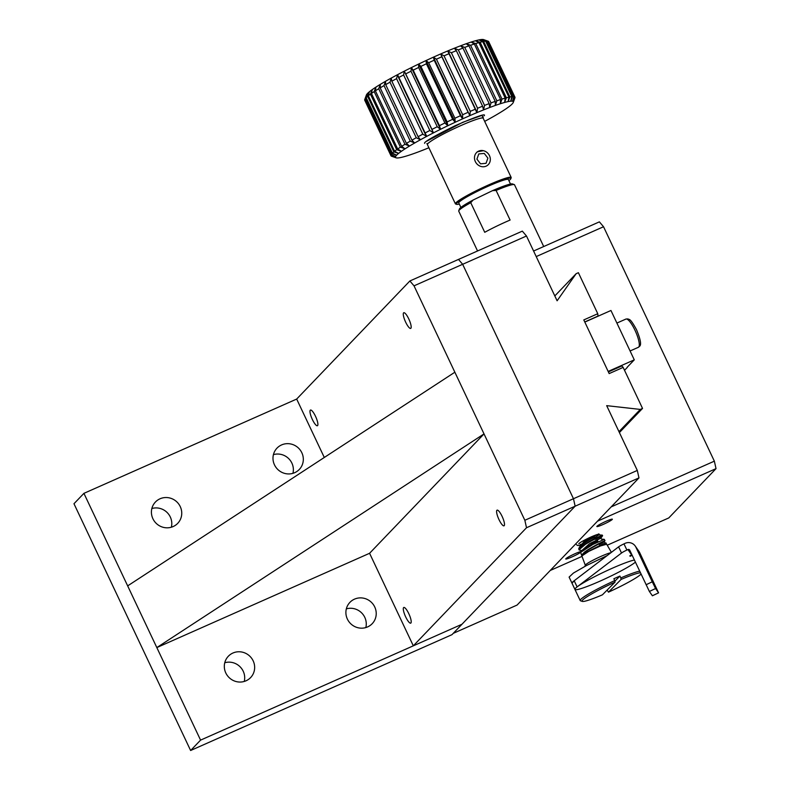 <?xml version="1.0" encoding="UTF-8"?>
<svg xmlns="http://www.w3.org/2000/svg" width="790" height="790" viewBox="0 0 790 790"><rect width="100%" height="100%" fill="white"/><g stroke="black" fill="none" stroke-linecap="round" stroke-linejoin="round"><path stroke-width="1.19" d="M603.54 226.74L599.383 221.862L533.586 251.023L599.383 221.862L603.54 226.74L536.212 256.582L603.54 226.74L714.357 461.163L603.54 226.74M716.026 468.638L714.357 461.163L611.174 506.894L714.357 461.163L716.026 468.638L668.765 517.944L607.233 545.219L668.765 517.944L716.026 468.638L597.497 521.173L716.026 468.638M582.023 556.387L550.225 570.479L597.497 521.173L550.225 570.479L582.023 556.387M612.201 519.504A8.572 0.83 154.7 0 0 612.359 519.208A8.572 0.83 154.7 0 0 604.251 522.121A8.572 0.83 154.7 0 0 596.855 526.535A8.572 0.83 154.7 0 0 604.004 524.066A8.572 0.83 154.7 0 0 612.201 519.504A8.572 0.83 154.7 0 0 612.359 519.208A8.572 0.83 154.7 0 0 604.251 522.121A8.572 0.83 154.7 0 0 596.855 526.535A8.572 0.83 154.7 0 0 604.004 524.066A8.572 0.83 154.7 0 0 612.201 519.504M581.173 551.588A8.572 0.83 154.7 0 0 572.75 554.758A8.572 0.83 154.7 0 0 565.759 558.974A8.572 0.83 154.7 0 0 572.158 556.841A8.572 0.83 154.7 0 0 580.67 552.319A8.572 0.83 154.7 0 1 572.158 556.841A8.572 0.83 154.7 0 1 565.759 558.974A8.572 0.83 154.7 0 1 572.75 554.758A8.572 0.83 154.7 0 1 581.173 551.588M599.087 534.642A11.317 1.096 154.7 0 0 599.284 534.257A11.317 1.096 154.7 0 0 588.59 538.099A11.317 1.096 154.7 0 0 578.833 543.925A11.317 1.096 154.7 0 1 588.59 538.099A11.317 1.096 154.7 0 1 599.284 534.257A11.317 1.096 154.7 0 1 599.087 534.642A11.317 1.096 154.7 0 1 595.295 537.131A11.317 1.096 154.7 0 0 599.087 534.642M489.474 155.66A8.433 7.623 -127.2 0 1 481.979 166.68A8.433 7.623 -127.2 0 1 475.768 153.536A8.433 7.623 -127.2 0 1 489.474 155.66M480.547 163.826L486.038 163.323L487.894 158.128L484.27 153.428L478.779 153.922L476.913 159.126L480.547 163.826M580.196 544.557L582.813 543.796M596.47 538.336L599.758 536.746M582.082 550.314L589.567 543.668L600.933 538.089L602.602 535.709L602.326 535.136L591.118 540.261L578.793 548.329L578.961 549.82L585.489 544.29C599.156 536.005 610.334 532.588 595.235 539.402M606.661 544.241L605.94 542.918L585.262 552.961C580.818 556.229 580.65 555.874 584.758 551.894L597.625 544.606L604.231 541.812L604.992 540.725L604.291 539.343L592.875 544.438L580.64 552.358L581.865 555.962L588.827 551.341L600.558 545.91L606.661 544.241L611.401 552.338M584.758 551.894L588.037 549.682C601.378 541.348 613.06 537.417 597.526 544.251M604.992 540.725L598.978 543.629M580.67 545.673L577.421 545.426L576.552 544.715M579.781 550.136L578.961 549.82M602.602 535.709L596.677 538.76M584.876 566.381L585.321 565.146A14.585 1.412 -25.3 0 1 592.707 560.377A14.585 1.412 -25.3 0 1 610.868 552.743M607.115 555.607L586.486 565.531L573.421 573.056L569.106 577.095L572.029 583.267L574.192 580.739A34.276 3.308 154.7 0 0 572.029 583.267L574.942 589.439A34.276 3.308 154.7 0 0 601.723 580.374A34.276 3.308 154.7 0 0 635.407 562.164M596.174 537.694L595.956 537.24A7.031 0.681 154.7 0 0 595.828 537.18A7.031 0.681 154.7 0 0 589.31 539.629A7.031 0.681 154.7 0 0 583.287 543.105A7.031 0.681 154.7 0 0 583.247 543.244L583.82 544.438M477.555 250.973L458.733 211.157A30.849 2.982 -25.3 0 1 458.743 210.831L459.405 209.024A29.477 2.844 -25.3 0 1 473.131 200.018L492.545 190.647A29.477 2.844 -25.3 0 1 512.453 183.942L514.27 184.583A30.849 2.982 -25.3 0 1 514.517 184.781L543.708 246.539M473.131 200.018L470.741 202.694L484.734 232.3A30.849 2.982 154.7 0 1 510.103 220.055L496.1 190.449L492.545 190.647M458.743 210.831A30.849 2.982 -25.3 0 1 470.741 202.694M496.1 190.449A30.849 2.982 -25.3 0 1 514.27 184.583M632.168 555.311L630.124 556.279L629.818 555.834L631.674 554.955L627.932 549.554L626.895 550.038A6.853 0.662 154.7 0 0 621.513 553.02L577.115 586.901A34.276 3.308 154.7 0 0 574.942 589.439A34.276 3.308 154.7 0 1 575.545 588.264A34.276 3.308 154.7 0 1 602.721 572.651A34.276 3.308 154.7 0 1 634.4 560.031M652.382 595.759L649.38 591.463L629.749 550.196A1.373 1.363 -34.8 0 0 627.932 549.554M649.38 591.463L655.572 588.53L658.554 592.826L639.693 552.654A8.226 8.186 -34.8 0 0 639.021 551.489L635.269 546.087A8.226 8.186 145.2 0 1 635.94 547.263L652.273 581.805L646.082 584.748M635.269 546.087A8.226 8.186 145.2 0 0 625.009 543.382L623.981 543.875A6.853 0.662 154.7 0 0 618.6 546.848L574.192 580.739L577.115 586.901M655.572 588.53L652.273 581.805M652.392 595.788L658.583 592.846L652.362 595.759M526.486 236.003L557.108 300.783L576.137 273.696L578.389 272.698L597.773 313.719L583.8 319.92L609.169 373.591L623.152 367.39L642.537 408.42L640.295 409.418L606.681 405.655L637.303 470.435L573.471 498.727L575.15 506.193L638.972 477.901L517.075 605.071L453.243 633.353L575.15 506.193L526.515 527.74L413.318 645.825L461.953 624.268L575.15 506.193L573.471 498.727L524.846 520.274L414.029 285.842L526.486 236.003L522.328 231.134L458.496 259.416L462.654 264.294L573.471 498.727L462.654 264.294L458.496 259.416L409.872 280.973L296.675 399.059L324.295 457.479M454.852 372.218L127.664 585.884L156.825 647.583L369.582 553.286L413.318 645.825M496.9 510.281A8.572 2.094 66.1 0 1 497.078 510.152A8.572 2.094 66.1 0 1 502.46 517.144A8.572 2.094 66.1 0 1 504.02 525.824A8.572 2.094 66.1 0 1 498.816 519.227A8.572 2.094 66.1 0 1 496.9 510.281M403.581 312.86A8.572 2.094 66.1 0 1 403.759 312.741A8.572 2.094 66.1 0 1 409.141 319.723A8.572 2.094 66.1 0 1 410.701 328.403A8.572 2.094 66.1 0 1 405.497 321.807A8.572 2.094 66.1 0 1 403.581 312.86M310.292 410.178A8.572 2.094 66.1 0 1 310.46 410.059A8.572 2.094 66.1 0 1 315.852 417.051A8.572 2.094 66.1 0 1 317.412 425.731A8.572 2.094 66.1 0 1 312.198 419.125A8.572 2.094 66.1 0 1 310.292 410.178M403.611 607.599A8.572 2.094 66.1 0 1 403.779 607.471A8.572 2.094 66.1 0 1 409.161 614.462A8.572 2.094 66.1 0 1 410.731 623.142A8.572 2.094 66.1 0 1 405.517 616.546A8.572 2.094 66.1 0 1 403.611 607.599M409.872 280.973L414.029 285.842M369.582 553.286L484.013 433.907L156.825 647.583M524.846 520.274L526.515 527.74M460.896 207.434L458.793 202.971A27.423 2.647 -25.3 0 1 482.453 188.859A27.423 2.647 -25.3 0 1 508.375 179.537L510.508 184.05M200.571 740.121L461.953 624.268L451.999 634.656L190.617 750.5L200.571 740.121L83.918 493.345L73.974 503.734L190.617 750.5M296.675 399.059L83.918 493.345M281.596 444.918A15.425 14.882 -136.2 0 1 300.358 450.241A15.425 14.882 -136.2 0 1 299.291 469.467A15.425 14.882 -136.2 0 1 277.853 469.537A15.425 14.882 -136.2 0 1 277.014 448.118A15.425 14.882 -136.2 0 1 281.596 444.918M160.014 498.796A15.425 14.882 -136.2 0 1 178.787 504.119A15.425 14.882 -136.2 0 1 177.711 523.355A15.425 14.882 -136.2 0 1 156.282 523.424A15.425 14.882 -136.2 0 1 155.442 502.006A15.425 14.882 -136.2 0 1 160.014 498.796M232.922 653.024A15.425 14.882 -136.2 0 1 251.694 658.356A15.425 14.882 -136.2 0 1 250.618 677.583A15.425 14.882 -136.2 0 1 229.179 677.652A15.425 14.882 -136.2 0 1 228.35 656.233A15.425 14.882 -136.2 0 1 232.922 653.024M354.493 599.146A15.425 14.882 -136.2 0 1 373.265 604.469A15.425 14.882 -136.2 0 1 372.189 623.705A15.425 14.882 -136.2 0 1 350.76 623.774A15.425 14.882 -136.2 0 1 349.921 602.355A15.425 14.882 -136.2 0 1 354.493 599.146M292.932 473.329A15.425 14.882 43.8 0 0 288.498 458.427A15.425 14.882 43.8 0 0 273.429 454.635M171.351 527.216A15.425 14.882 43.8 0 0 166.927 512.315A15.425 14.882 43.8 0 0 151.858 508.523M244.258 681.444A15.425 14.882 43.8 0 0 239.834 666.543A15.425 14.882 43.8 0 0 224.755 662.751M365.829 627.566A15.425 14.882 43.8 0 0 361.405 612.665A15.425 14.882 43.8 0 0 346.336 608.873M641.045 574.093A32.904 3.18 -25.3 0 1 608.478 592.154L607.115 590.1M582.289 601.407A32.904 3.18 -25.3 0 1 615.055 582.102L602.414 594.831A32.904 3.18 -25.3 0 1 582.289 601.407L580.472 600.765A34.276 3.308 -25.3 0 1 580.196 600.538A34.276 3.308 -25.3 0 1 580.788 599.363A34.276 3.308 -25.3 0 1 614.739 580.601L613.86 578.754A34.276 3.308 -25.3 0 1 619.923 576.078L620.802 577.925A34.276 3.308 -25.3 0 1 639.643 571.14M615.055 582.102L614.739 580.601M620.802 577.925L621.118 579.426A32.904 3.18 -25.3 0 1 640.423 572.78M621.118 579.426L608.478 592.154M614.857 581.173L619.923 576.078M598.03 316.217L597.773 313.719M554.817 295.934L576.137 273.696M638.972 477.901L637.303 470.435M640.295 409.418L618.965 431.656M623.152 367.39L621.898 365.928L608.379 371.922M619.399 432.565L642.537 408.42M598.277 315.96L584.758 321.955M634.281 359.845L610.956 310.49L584.817 322.073L608.142 371.428L634.281 359.845L627.191 367.241M624.525 370.303L627.28 367.429M419.144 151.611A65.126 6.29 -25.3 0 1 413.496 153.685A65.126 6.29 -25.3 0 1 408.509 155.373A65.126 6.29 -25.3 0 1 404.233 156.657A65.126 6.29 -25.3 0 1 400.757 157.516A65.126 6.29 -25.3 0 1 398.121 157.931A65.126 6.29 -25.3 0 1 396.373 157.891A65.126 6.29 -25.3 0 1 396.076 157.812A65.126 6.29 -25.3 0 1 395.543 157.417L390.961 155.689A68.562 6.616 -25.3 0 1 391.02 154.998L364.773 99.471L366.481 94.8A65.126 6.29 154.7 0 0 366.392 95.017L364.753 99.53A68.562 6.616 -25.3 0 1 364.773 99.471L366.481 94.8L364.941 99.125A68.562 6.616 -25.3 0 1 365.711 98.128L367.508 93.457A65.126 6.29 154.7 0 0 366.481 94.8A65.126 6.29 154.7 0 0 366.392 95.017L364.753 99.53A68.562 6.616 -25.3 0 1 364.773 99.471L391.02 154.998L395.642 156.499A65.126 6.29 -25.3 0 1 396.669 155.156L391.959 153.645L365.711 98.128L367.508 93.457L366.165 97.654A68.562 6.616 -25.3 0 1 367.617 96.341L369.444 91.719A65.126 6.29 154.7 0 0 367.508 93.457A65.126 6.29 154.7 0 0 366.481 94.8L364.941 99.125L391.188 154.652A68.562 6.616 -25.3 0 1 391.959 153.645L365.711 98.128A68.562 6.616 -25.3 0 0 364.941 99.125L391.188 154.652L395.642 156.499L391.02 154.998A68.562 6.616 -25.3 0 0 390.941 155.689L395.543 157.417A65.126 6.29 -25.3 0 1 395.642 156.499A65.126 6.29 -25.3 0 1 396.669 155.156A65.126 6.29 -25.3 0 1 398.604 153.408L393.864 151.868L367.617 96.341L369.444 91.719L368.338 95.758A68.562 6.616 -25.3 0 1 370.451 94.168L372.268 89.596A65.126 6.29 154.7 0 0 369.444 91.719A65.126 6.29 154.7 0 0 367.508 93.457L366.165 97.654L392.413 153.181A68.562 6.616 -25.3 0 1 393.864 151.868L367.617 96.341A68.562 6.616 -25.3 0 0 366.165 97.654L392.413 153.181L396.669 155.156L391.959 153.645A68.562 6.616 -25.3 0 0 391.188 154.652L395.642 156.499A65.126 6.29 -25.3 0 0 395.543 157.417L390.961 155.689L395.543 157.417A65.126 6.29 -25.3 0 0 396.076 157.812L391.544 156.213A68.562 6.616 -25.3 0 1 391.06 155.897A68.562 6.616 -25.3 0 0 391.544 156.213L396.076 157.812A65.126 6.29 -25.3 0 0 396.373 157.891A65.126 6.29 -25.3 0 0 398.121 157.931A65.126 6.29 -25.3 0 0 400.757 157.516A65.126 6.29 -25.3 0 0 404.233 156.657A65.126 6.29 -25.3 0 0 408.509 155.373A65.126 6.29 -25.3 0 0 413.496 153.685A65.126 6.29 -25.3 0 0 419.144 151.611A65.126 6.29 -25.3 0 0 425.336 149.192A65.126 6.29 -25.3 0 1 419.144 151.611M394.585 151.275A68.562 6.616 -25.3 0 1 396.699 149.685L370.451 94.168L372.268 89.596L371.438 93.467A68.562 6.616 -25.3 0 1 374.174 91.62L375.912 87.127A65.126 6.29 154.7 0 0 372.268 89.596A65.126 6.29 154.7 0 0 369.444 91.719L368.338 95.758L394.585 151.275L398.604 153.408A65.126 6.29 -25.3 0 1 401.429 151.285L396.699 149.685L370.451 94.168A68.562 6.616 -25.3 0 0 368.338 95.758L394.585 151.275A68.562 6.616 -25.3 0 1 396.699 149.685L401.429 151.285A65.126 6.29 -25.3 0 1 405.082 148.816L400.412 147.147L374.174 91.62L375.912 87.127L375.398 90.82A68.562 6.616 -25.3 0 1 378.716 88.747L380.346 84.352A65.126 6.29 154.7 0 0 375.912 87.127A65.126 6.29 154.7 0 0 372.268 89.596L371.438 93.467L397.676 148.994A68.562 6.616 -25.3 0 1 400.412 147.147L374.174 91.62A68.562 6.616 -25.3 0 0 371.438 93.467L397.676 148.994L401.429 151.285A65.126 6.29 -25.3 0 1 405.082 148.816A65.126 6.29 -25.3 0 1 409.506 146.051L404.964 144.274L378.716 88.747L380.346 84.352L380.178 87.868A68.562 6.616 -25.3 0 1 384.029 85.597L385.481 81.331A65.126 6.29 154.7 0 0 380.346 84.352A65.126 6.29 154.7 0 0 375.912 87.127L375.398 90.82L401.646 146.347A68.562 6.616 -25.3 0 1 404.964 144.274L378.716 88.747A68.562 6.616 -25.3 0 0 375.398 90.82L401.646 146.347L405.082 148.816L400.412 147.147A68.562 6.616 -25.3 0 0 397.676 148.994L401.429 151.285A65.126 6.29 -25.3 0 0 398.604 153.408L393.864 151.868A68.562 6.616 -25.3 0 0 392.413 153.181L396.669 155.156A65.126 6.29 -25.3 0 1 398.604 153.408L394.585 151.275M406.425 143.385A68.562 6.616 -25.3 0 1 410.277 141.124L384.029 85.597L385.481 81.331L385.688 84.639A68.562 6.616 -25.3 0 1 390.003 82.209L391.248 78.082A65.126 6.29 154.7 0 0 385.481 81.331A65.126 6.29 154.7 0 0 380.346 84.352L380.178 87.868L406.425 143.385L409.506 146.051A65.126 6.29 -25.3 0 1 414.651 143.02L410.277 141.124L384.029 85.597A68.562 6.616 -25.3 0 0 380.178 87.868L406.425 143.385A68.562 6.616 -25.3 0 1 410.277 141.124L414.651 143.02A65.126 6.29 -25.3 0 1 420.408 139.781L416.251 137.737L390.003 82.209L391.248 78.082L391.84 81.202A68.562 6.616 -25.3 0 1 396.56 78.654L397.558 74.685A65.126 6.29 154.7 0 0 391.248 78.082A65.126 6.29 154.7 0 0 385.481 81.331L385.688 84.639L411.936 140.166A68.562 6.616 -25.3 0 1 416.251 137.737L390.003 82.209A68.562 6.616 -25.3 0 0 385.688 84.639L411.936 140.166L414.651 143.02A65.126 6.29 -25.3 0 1 420.408 139.781A65.126 6.29 -25.3 0 1 426.719 136.374L422.808 134.172L396.56 78.654L397.558 74.685L398.555 77.598A68.562 6.616 -25.3 0 1 403.601 74.971L404.292 71.169A65.126 6.29 154.7 0 0 397.558 74.685A65.126 6.29 154.7 0 0 391.248 78.082L391.84 81.202L418.088 136.719A68.562 6.616 -25.3 0 1 422.808 134.172L396.56 78.654A68.562 6.616 -25.3 0 0 391.84 81.202L418.088 136.719L420.408 139.781L416.251 137.737A68.562 6.616 -25.3 0 0 411.936 140.166L414.651 143.02A65.126 6.29 -25.3 0 0 409.506 146.051L404.964 144.274A68.562 6.616 -25.3 0 0 401.646 146.347L405.082 148.816A65.126 6.29 -25.3 0 1 409.506 146.051L406.425 143.385M424.793 133.125A68.562 6.616 -25.3 0 1 429.849 130.488L403.601 74.971L404.292 71.169L405.704 73.895A68.562 6.616 -25.3 0 1 410.998 71.228L411.363 67.614A65.126 6.29 154.7 0 0 404.292 71.169A65.126 6.29 154.7 0 0 397.558 74.685L426.719 136.374A65.126 6.29 -25.3 0 1 433.453 132.868L429.849 130.488L403.601 74.971A68.562 6.616 -25.3 0 0 398.555 77.598L424.793 133.125A68.562 6.616 -25.3 0 1 429.849 130.488L433.453 132.868A65.126 6.29 -25.3 0 1 440.524 129.303L437.245 126.746L410.998 71.228L411.363 67.614L413.19 70.142A68.562 6.616 -25.3 0 1 418.641 67.476L418.651 64.049A65.126 6.29 154.7 0 0 411.363 67.614A65.126 6.29 154.7 0 0 404.292 71.169L431.952 129.412A68.562 6.616 -25.3 0 1 437.245 126.746L410.998 71.228A68.562 6.616 -25.3 0 0 405.704 73.895L433.453 132.868A65.126 6.29 -25.3 0 1 440.524 129.303A65.126 6.29 -25.3 0 1 447.812 125.748L444.889 122.993L418.641 67.476L418.651 64.049L420.882 66.4A68.562 6.616 -25.3 0 1 426.422 63.783L426.047 60.553A65.126 6.29 154.7 0 0 418.651 64.049A65.126 6.29 154.7 0 0 411.363 67.614L413.19 70.142L439.428 125.659A68.562 6.616 -25.3 0 1 444.889 122.993L418.641 67.476A68.562 6.616 -25.3 0 0 413.19 70.142L439.428 125.659L440.524 129.303L411.363 67.614L440.524 129.303L437.245 126.746A68.562 6.616 -25.3 0 0 431.952 129.412L433.453 132.868A65.126 6.29 -25.3 0 0 426.719 136.374L422.808 134.172A68.562 6.616 -25.3 0 0 418.088 136.719L420.408 139.781A65.126 6.29 -25.3 0 1 426.719 136.374L424.793 133.125M447.13 121.927A68.562 6.616 -25.3 0 1 452.66 119.3L426.422 63.783L426.047 60.553L428.674 62.726A68.562 6.616 -25.3 0 1 434.194 60.198L433.424 57.166A65.126 6.29 154.7 0 0 426.047 60.553A65.126 6.29 154.7 0 0 418.651 64.049L420.882 66.4L447.13 121.927L447.812 125.748A65.126 6.29 -25.3 0 1 455.208 122.243L452.66 119.3L426.422 63.783A68.562 6.616 -25.3 0 0 420.882 66.4L447.13 121.927A68.562 6.616 -25.3 0 1 452.66 119.3L455.208 122.243A65.126 6.29 -25.3 0 1 462.584 118.865L460.442 115.725L434.194 60.198L433.424 57.166L436.426 59.191A68.562 6.616 -25.3 0 1 441.857 56.781L440.682 53.957A65.126 6.29 154.7 0 0 433.424 57.166A65.126 6.29 154.7 0 0 426.047 60.553L428.674 62.726L454.912 118.253A68.562 6.616 -25.3 0 1 460.442 115.725L434.194 60.198A68.562 6.616 -25.3 0 0 428.674 62.726L454.912 118.253L455.208 122.243L426.047 60.553L455.208 122.243A65.126 6.29 -25.3 0 1 462.584 118.865A65.126 6.29 -25.3 0 1 469.843 115.646L441.857 56.781L440.682 53.957L444.029 55.843A68.562 6.616 -25.3 0 1 449.283 53.592L447.683 50.965A65.126 6.29 154.7 0 0 440.682 53.957A65.126 6.29 154.7 0 0 433.424 57.166L436.426 59.191L462.673 114.718A68.562 6.616 -25.3 0 1 468.105 112.308L441.857 56.781A68.562 6.616 -25.3 0 0 436.426 59.191L462.673 114.718L462.584 118.865L433.424 57.166L462.584 118.865L460.442 115.725A68.562 6.616 -25.3 0 0 454.912 118.253L455.208 122.243A65.126 6.29 -25.3 0 0 447.812 125.748L418.651 64.049L447.812 125.748L444.889 122.993A68.562 6.616 -25.3 0 0 439.428 125.659L440.524 129.303A65.126 6.29 -25.3 0 1 447.812 125.748L447.13 121.927M470.277 111.36A68.562 6.616 -25.3 0 1 475.531 109.119L447.683 50.965L451.367 52.723A68.562 6.616 -25.3 0 1 456.344 50.678L454.339 48.23A65.126 6.29 154.7 0 0 447.683 50.965A65.126 6.29 154.7 0 0 440.682 53.957L444.029 55.843L470.277 111.36L469.843 115.646A65.126 6.29 -25.3 0 1 476.844 112.654L449.283 53.592A68.562 6.616 -25.3 0 0 444.029 55.843L470.277 111.36A68.562 6.616 -25.3 0 1 475.531 109.119L476.844 112.654A65.126 6.29 -25.3 0 1 483.5 109.928L482.591 106.206L456.344 50.678L454.339 48.23L458.309 49.898A68.562 6.616 -25.3 0 1 462.95 48.081L460.54 45.82A65.126 6.29 154.7 0 0 454.339 48.23A65.126 6.29 154.7 0 0 447.683 50.965L451.367 52.723L477.604 108.25A68.562 6.616 -25.3 0 1 482.591 106.206L456.344 50.678A68.562 6.616 -25.3 0 0 451.367 52.723L477.604 108.25L476.844 112.654A65.126 6.29 -25.3 0 1 483.5 109.928A65.126 6.29 -25.3 0 1 489.701 107.509L489.188 103.609L462.95 48.081L460.54 45.82L464.747 47.4A68.562 6.616 -25.3 0 1 468.974 45.85L466.179 43.746A65.126 6.29 154.7 0 0 460.54 45.82A65.126 6.29 154.7 0 0 454.339 48.23L458.309 49.898L484.547 105.416A68.562 6.616 -25.3 0 1 489.188 103.609L462.95 48.081A68.562 6.616 -25.3 0 0 458.309 49.898L484.547 105.416L483.5 109.928L482.591 106.206A68.562 6.616 -25.3 0 0 477.604 108.25L476.844 112.654A65.126 6.29 -25.3 0 0 469.843 115.646L440.682 53.957L468.105 112.308A68.562 6.616 -25.3 0 0 462.673 114.718L462.584 118.865A65.126 6.29 -25.3 0 1 469.843 115.646L470.277 111.36M490.995 102.927A68.562 6.616 -25.3 0 1 495.221 101.377L468.974 45.85L466.179 43.746L470.593 45.277A68.562 6.616 -25.3 0 1 474.336 44.013L471.176 42.058A65.126 6.29 154.7 0 0 466.179 43.746A65.126 6.29 154.7 0 0 460.54 45.82L464.747 47.4L490.995 102.927L489.701 107.509A65.126 6.29 -25.3 0 1 495.34 105.435L495.221 101.377L468.974 45.85A68.562 6.616 -25.3 0 0 464.747 47.4L490.995 102.927A68.562 6.616 -25.3 0 1 495.221 101.377L495.34 105.435A65.126 6.29 -25.3 0 1 500.337 103.747L500.584 99.53L474.336 44.013L471.176 42.058L475.748 43.559A68.562 6.616 -25.3 0 1 478.947 42.601L475.442 40.774A65.126 6.29 154.7 0 0 471.176 42.058A65.126 6.29 154.7 0 0 466.179 43.746L470.593 45.277L496.841 100.804A68.562 6.616 -25.3 0 1 500.584 99.53L474.336 44.013A68.562 6.616 -25.3 0 0 470.593 45.277L496.841 100.804L495.34 105.435A65.126 6.29 -25.3 0 1 500.337 103.747A65.126 6.29 -25.3 0 1 504.603 102.463L505.185 98.118L478.947 42.601L475.442 40.774L480.123 42.275A68.562 6.616 -25.3 0 1 482.729 41.633L478.918 39.915A65.126 6.29 154.7 0 0 475.442 40.774A65.126 6.29 154.7 0 0 471.176 42.058L475.748 43.559L501.996 99.086A68.562 6.616 -25.3 0 1 505.185 98.118L478.947 42.601A68.562 6.616 -25.3 0 0 475.748 43.559L501.996 99.086L500.337 103.747L500.584 99.53A68.562 6.616 -25.3 0 0 496.841 100.804L495.34 105.435A65.126 6.29 -25.3 0 0 489.701 107.509L489.188 103.609A68.562 6.616 -25.3 0 0 484.547 105.416L483.5 109.928A65.126 6.29 -25.3 0 1 489.701 107.509L490.995 102.927M506.37 97.792A68.562 6.616 -25.3 0 1 508.977 97.15L482.729 41.633L478.918 39.915L483.658 41.436A68.562 6.616 -25.3 0 1 485.633 41.129L481.554 39.5A65.126 6.29 154.7 0 0 478.918 39.915A65.126 6.29 154.7 0 0 475.442 40.774L480.123 42.275L506.37 97.792L504.603 102.463A65.126 6.29 -25.3 0 1 508.089 101.604L508.977 97.15L482.729 41.633A68.562 6.616 -25.3 0 0 480.123 42.275L506.37 97.792A68.562 6.616 -25.3 0 1 508.977 97.15L508.089 101.604A65.126 6.29 -25.3 0 1 510.715 101.189L511.881 96.647L485.633 41.129L481.554 39.5L486.304 41.07A68.562 6.616 -25.3 0 1 487.608 41.09L483.302 39.53A65.126 6.29 154.7 0 0 481.554 39.5A65.126 6.29 154.7 0 0 478.918 39.915L483.658 41.436L509.906 96.963A68.562 6.616 -25.3 0 1 511.881 96.647L485.633 41.129A68.562 6.616 -25.3 0 0 483.658 41.436L509.906 96.963L508.089 101.604A65.126 6.29 -25.3 0 1 510.715 101.189A65.126 6.29 -25.3 0 1 512.463 101.229L513.856 96.617L487.608 41.09L483.302 39.53L488.003 41.169A68.562 6.616 -25.3 0 1 488.131 41.208A68.562 6.616 -25.3 0 1 488.625 41.524L514.863 97.052L488.625 41.524A68.562 6.616 -25.3 0 0 488.131 41.208A68.562 6.616 -25.3 0 0 488.003 41.169L514.241 96.696A68.562 6.616 -25.3 0 1 514.863 97.052L513.293 101.703A65.126 6.29 -25.3 0 1 513.283 102.404A65.126 6.29 -25.3 0 1 513.194 102.621A65.126 6.29 -25.3 0 1 512.167 103.964A65.126 6.29 -25.3 0 1 510.231 105.712A65.126 6.29 -25.3 0 1 507.417 107.835A65.126 6.29 -25.3 0 1 503.763 110.304A65.126 6.29 -25.3 0 1 499.329 113.069A65.126 6.29 -25.3 0 1 494.194 116.1A65.126 6.29 -25.3 0 1 488.427 119.339A65.126 6.29 -25.3 0 1 484.675 121.384A65.126 6.29 -25.3 0 0 488.427 119.339A65.126 6.29 -25.3 0 0 494.194 116.1A65.126 6.29 -25.3 0 0 499.329 113.069A65.126 6.29 -25.3 0 0 503.763 110.304A65.126 6.29 -25.3 0 0 507.417 107.835A65.126 6.29 -25.3 0 0 510.231 105.712A65.126 6.29 -25.3 0 0 512.167 103.964A65.126 6.29 -25.3 0 0 513.194 102.621A65.126 6.29 -25.3 0 0 513.283 102.404L514.922 97.891A68.562 6.616 -25.3 0 1 514.902 97.95A68.562 6.616 -25.3 0 0 514.922 97.891A68.562 6.616 -25.3 0 0 514.981 97.269L513.293 101.703L514.863 97.052A68.562 6.616 -25.3 0 0 514.241 96.696L512.463 101.229A65.126 6.29 -25.3 0 1 513.293 101.703A65.126 6.29 -25.3 0 1 513.283 102.404L514.922 97.891A68.562 6.616 -25.3 0 0 514.981 97.269L513.293 101.703A65.126 6.29 -25.3 0 0 512.463 101.229L513.856 96.617L487.608 41.09A68.562 6.616 -25.3 0 0 486.304 41.07L512.542 96.587A68.562 6.616 -25.3 0 1 513.856 96.617A68.562 6.616 -25.3 0 0 512.542 96.587L510.715 101.189L511.881 96.647A68.562 6.616 -25.3 0 0 509.906 96.963L508.089 101.604A65.126 6.29 -25.3 0 0 504.603 102.463L505.185 98.118A68.562 6.616 -25.3 0 0 501.996 99.086L500.337 103.747A65.126 6.29 -25.3 0 1 504.603 102.463L506.37 97.792M428.891 147.75A65.126 6.29 -25.3 0 1 425.336 149.192A65.126 6.29 -25.3 0 0 428.891 147.75M364.704 100.162A68.562 6.616 -25.3 0 1 364.753 99.53A68.562 6.616 -25.3 0 0 364.704 100.162L390.941 155.689L364.704 100.162M488.734 41.742L514.981 97.269L488.734 41.742M483.599 39.609A65.126 6.29 154.7 0 0 483.302 39.53A65.126 6.29 154.7 0 0 481.554 39.5L486.304 41.07L512.542 96.587L510.715 101.189A65.126 6.29 -25.3 0 1 512.463 101.229L514.241 96.696L488.003 41.169L483.302 39.53A65.126 6.29 154.7 0 1 483.599 39.609L488.131 41.208L483.599 39.609M455.652 204.018A30.849 2.982 -25.3 0 1 455.396 203.82A30.849 2.982 -25.3 0 1 455.939 202.763A30.849 2.982 -25.3 0 1 485.465 186.341A30.849 2.982 -25.3 0 1 511.179 177.454A30.849 2.982 -25.3 0 1 511.17 177.77A30.849 2.982 -25.3 0 0 511.179 177.454A30.849 2.982 -25.3 0 0 485.465 186.341A30.849 2.982 -25.3 0 0 455.939 202.763A30.849 2.982 -25.3 0 0 455.396 203.82A30.849 2.982 -25.3 0 0 455.652 204.018L456.561 204.333A30.168 2.913 -25.3 0 1 456.837 203.109A30.168 2.913 -25.3 0 1 487.035 186.45A30.168 2.913 -25.3 0 1 510.844 178.678A30.168 2.913 -25.3 0 1 508.888 180.633A30.168 2.913 -25.3 0 0 510.844 178.678L511.17 177.77L510.844 178.678A30.168 2.913 -25.3 0 0 487.035 186.45A30.168 2.913 -25.3 0 0 456.837 203.109A30.168 2.913 -25.3 0 0 456.561 204.333L455.652 204.018M459.306 204.067A30.168 2.913 -25.3 0 1 456.561 204.333A30.168 2.913 -25.3 0 0 459.306 204.067M477.209 151.808L483.45 150.692M585.262 552.961L603.511 543.648M580.64 552.358L581.993 550.433L592.382 543.451L597.763 541.051M578.793 548.329L580.581 545.781L590.535 539.066L594.919 537.091M605.94 542.918L604.715 542.829L604.231 541.812L599.324 544.369M604.291 539.343L601.427 539.126L600.933 538.089L597.25 539.985M580.482 545.959L584.156 541.466L595.986 534.958M597.912 534.346L592.49 536.874M621.513 553.02L618.6 546.848M626.895 550.038L623.981 543.875M635.94 547.263L639.693 552.654M634.982 330.25A15.425 3.762 -113.9 0 0 625.937 319.061L627.961 318.913C629.284 320.029 629.758 317.244 636.533 329.736C643.741 347.195 639.238 345.842 638.438 347.274A15.425 3.762 -113.9 0 0 634.982 330.25M484.181 115.765C486.354 113.098 476.775 116.377 455.435 125.58C433.7 136.324 423.44 142.249 424.655 143.346M426.817 141.143L462.743 122.302L482.028 115.34L483.184 118.224A30.849 2.982 154.7 0 0 453.964 128.75A30.849 2.982 154.7 0 0 427.41 144.609L455.396 203.82L427.4 144.6M483.184 118.233A30.849 2.982 154.7 0 0 460.027 125.956A30.849 2.982 154.7 0 0 429.414 142.269A30.849 2.982 154.7 0 0 427.4 144.59M602.326 535.136L599.215 534.899L598.721 533.852M581.894 550.6L579.692 550.136M581.865 555.962L585.291 565.235M586.733 550.6L587.237 551.677M596.46 538.296L598.129 541.831M598.929 543.52L599.738 545.238M585.726 539.501L583.287 543.105M591.493 536.775L595.828 537.18M580.196 600.538L574.942 589.439M630.084 350.967L638.438 347.274M616.901 323.071L625.937 319.061M483.184 118.224L511.179 177.454L483.184 118.224L483.174 116.841L481.93 117.977M426.857 143.671L428.002 143.464"/></g></svg>
